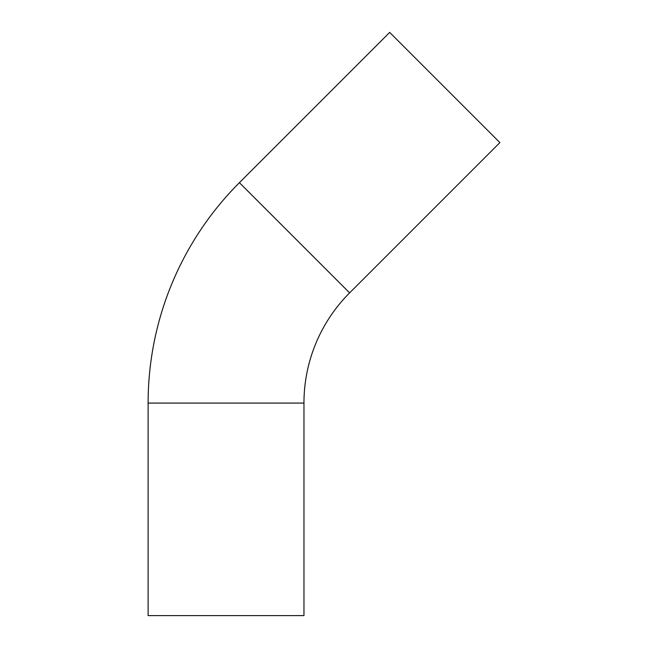 <?xml version="1.0" encoding="UTF-8"?>
<svg xmlns="http://www.w3.org/2000/svg" width="648" height="648" viewBox="0 0 648 648"><rect width="100%" height="100%" fill="white"/><g stroke="black" fill="none" stroke-linecap="round" stroke-linejoin="round"><path stroke-width="0.97" d="M239.412 182.671A311.696 311.696 0 0 0 148.117 403.08L148.117 615.6L303.961 615.6L303.961 403.08A155.852 155.852 0 0 1 349.612 292.88L499.883 142.601L389.683 32.4L239.412 182.671L349.612 292.88M303.961 403.08L148.117 403.08"/></g></svg>
